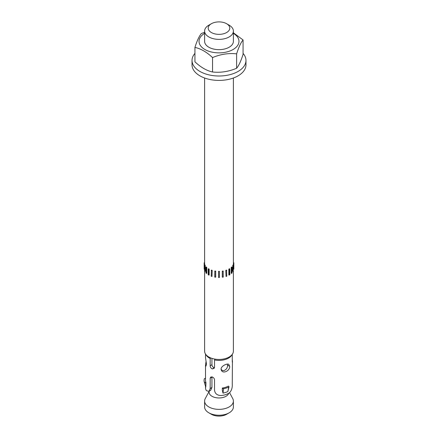 <?xml version="1.0" encoding="UTF-8"?>
<svg xmlns="http://www.w3.org/2000/svg" width="438" height="438" viewBox="0 0 438 438"><rect width="100%" height="100%" fill="white"/><g stroke="black" fill="none" stroke-linecap="round" stroke-linejoin="round"><path stroke-width="0.66" d="M204.612 33.354A19.962 11.525 0 0 0 205.022 49.571A19.962 11.525 0 0 0 233.115 49.494A19.962 11.525 0 0 0 233.388 33.354M211.373 23.723L208.827 25.19A14.388 8.306 0 0 0 204.612 31.065L204.612 41.342A14.388 8.306 0 0 0 208.827 47.216A14.388 8.306 0 0 0 224.508 49.018A14.388 8.306 0 0 0 233.388 41.342L233.388 31.065A14.388 8.306 0 0 0 229.173 25.19L226.627 23.723A10.791 6.231 180 0 1 226.627 32.532A10.791 6.231 180 0 1 211.373 32.532A10.791 6.231 180 0 1 211.373 23.723A10.791 6.231 180 0 1 226.627 23.723M194.932 47.403L194.932 61.818C200.807 67.326 206.676 70.721 212.55 71.991C220.571 72.867 228.598 71.629 236.619 68.268C238.77 65.755 240.916 61.123 243.068 54.372L243.068 39.957C240.916 42.47 238.77 47.101 236.619 53.852C228.598 52.971 220.571 54.213 212.55 57.575C206.676 52.062 200.807 48.673 194.932 47.403C197.084 40.652 199.23 36.02 201.381 33.507L204.612 32.303M233.388 32.812L243.068 39.957M236.619 68.268L236.619 53.852M212.55 71.991L212.55 57.575M194.932 53.398A26.975 15.571 0 0 0 192.025 60.433L192.025 64.835A26.975 15.571 0 0 0 204.743 78.057A26.975 15.571 0 0 0 232.096 78.451A26.975 15.571 0 0 0 245.975 64.835L245.975 60.433A26.975 15.571 0 0 0 243.068 53.398M192.025 60.433A26.975 15.571 0 0 0 204.743 73.65A26.975 15.571 0 0 0 232.096 74.044A26.975 15.571 0 0 0 245.975 60.433M204.612 31.065A14.388 8.306 0 0 0 208.827 36.94A14.388 8.306 0 0 0 224.508 38.741A14.388 8.306 0 0 0 233.388 31.065M211.373 414.277L208.827 412.81L211.373 414.277A10.791 6.231 0 0 0 226.627 414.277L229.173 412.81A14.388 8.306 180 0 1 208.827 412.81L208.827 412.81A14.388 8.306 180 0 1 204.612 406.935L204.612 401.06A14.388 8.306 0 0 0 208.827 406.935A14.388 8.306 0 0 0 224.508 408.736A14.388 8.306 0 0 0 233.388 401.06A14.388 8.306 0 0 0 232.748 398.613L229.578 392.678M233.388 401.06L233.388 406.935A14.388 8.306 180 0 1 229.173 412.81M209.112 391.391L205.252 398.613A14.388 8.306 0 0 0 204.612 401.06M209.112 391.315L209.112 392.251A9.888 5.71 0 0 0 212.008 396.291A9.888 5.71 0 0 0 221.984 397.699A9.888 5.71 0 0 0 228.745 393.231M225.8 270.366L226.024 276.466L226.802 276.203L226.577 270.109A14.388 8.306 0 0 1 225.8 270.366L226.024 276.466M226.024 270.591L226.802 270.334M222.285 271.133L222.285 277.008L223.27 277.123L223.156 270.996A14.388 8.306 0 0 1 222.285 271.133L222.405 277.254M222.405 271.385L223.27 271.248M218.551 271.609L218.551 277.478L219.449 277.478L219.449 271.346A14.388 8.306 0 0 1 218.551 271.346L219.449 271.609M215.715 271.133A14.388 8.306 0 0 1 214.844 270.996L214.73 277.123L215.715 277.008L215.715 271.133L215.595 277.254M214.73 271.248L215.595 271.385M212.2 270.366A14.388 8.306 0 0 1 211.423 270.109L211.198 276.203L211.976 276.466L212.2 270.366L211.976 276.466M211.198 270.334L211.976 270.591M209.15 269.102A14.388 8.306 0 0 1 208.827 268.921A14.388 8.306 0 0 1 208.515 268.735L208.198 268.916L208.198 274.79L209.15 274.971L209.15 269.102L208.833 269.282L208.833 275.157M208.198 268.916L208.833 269.282M206.774 267.421A14.388 8.306 0 0 1 206.325 266.972L205.931 267.103L205.931 272.978L206.774 273.296L206.774 267.421L206.386 267.552L206.386 273.427M205.931 267.103L206.386 267.552M205.23 265.444A14.388 8.306 0 0 1 204.995 264.946L204.562 265.012L204.562 270.887L204.792 271.385L205.23 271.319L205.23 265.444L204.792 265.516L204.792 271.385M204.562 265.012L204.792 265.516M204.612 262.789L204.174 262.789L204.174 269.178L204.562 269.178M204.174 263.309L204.623 263.309L204.623 265.001M204.612 78.008L204.612 263.046A14.388 8.306 0 0 0 204.623 263.309M204.612 260.966L204.562 262.789M233.388 261.092L233.438 262.789M233.438 269.178L233.826 269.178L233.826 262.789L233.388 262.789M233.377 265.001L233.377 263.309L233.826 263.309M233.377 263.309A14.388 8.306 0 0 0 233.388 263.046L233.388 78.008M232.77 265.444L232.77 271.319L233.208 271.385L233.438 265.012L233.005 264.946A14.388 8.306 0 0 1 232.77 265.444L233.208 265.516L233.208 271.385M233.208 265.516L233.438 265.012M231.226 267.421L231.226 273.296L232.069 272.978L232.069 267.103L231.675 266.972A14.388 8.306 0 0 1 231.226 267.421L231.614 267.552L231.614 273.427M231.614 267.552L232.069 267.103M228.85 269.102L228.85 274.971L229.802 274.79L229.802 268.916L229.485 268.735A14.388 8.306 0 0 1 228.85 269.102L229.167 269.282L229.167 275.157M229.167 269.282L229.802 268.916M233.388 271.002L233.388 351.139A14.388 8.306 180 0 1 224.508 358.815A14.388 8.306 180 0 1 208.827 357.014A14.388 8.306 180 0 1 204.612 351.139L204.612 271.002M223.555 388.73L222.384 388.347L222.269 389.869L222.98 393.083L223.555 388.73A16.721 9.652 0 0 0 228.718 387.072L227.864 391.512L229.03 386.743M223.232 393.056A15.286 8.826 0 0 0 225.565 392.448A15.286 8.826 0 0 0 227.689 391.621M222.269 389.869L222.384 388.347M228.767 386.294L228.406 386.086A13.485 7.785 0 0 1 222.269 388.063M205.433 382.494L205.926 382.418L205.926 384.23L205.433 382.494L204.294 382.084L205.767 387.143L204.3 382.1M205.926 384.23L205.767 387.143M205.548 378.279L204.387 378.673A16.721 9.652 0 0 0 204.294 382.084M205.526 357.753L206.495 364.339L205.926 366.146L205.515 365.089L205.515 380.507A13.485 7.785 0 0 0 205.926 382.418M229.632 366.212C230.388 370.723 222.499 374.495 221.223 369.842C219.986 366.661 226.813 363.118 228.762 364.323L229.632 366.212L227.503 365.254L227.344 364.109M205.515 365.089L206.09 361.317M205.515 386.376L205.515 387.849A13.485 7.785 0 0 0 206.435 390.674L208.97 391.408L210.169 388.594L210.169 378.306L211.937 376.888L211.937 387.416L210.169 388.594M232.419 362.511L232.26 384.121C232.49 387.646 231.598 390.493 229.589 392.672A13.485 7.785 0 0 1 220.976 395.552C217.034 395.361 214.883 393.527 214.521 390.055L214.521 379.773C214.341 378.432 213.525 377.474 212.069 376.904L210.689 377.096L210.169 378.306M232.26 354.358L232.26 361.366C232.348 362.62 232.425 362.834 232.485 362.007L232.26 359.237M215.025 359.122L214.521 359.954A13.485 7.785 0 0 0 231.981 354.72M214.521 359.954L214.521 367.307L214.253 368.232L212.386 368.938L214.198 367.734C212.775 367.126 212.019 366.102 211.937 364.657L210.169 365.834C210.256 367.268 210.996 368.303 212.386 368.938M210.169 365.834L210.169 358.492L210.902 358.005M206.019 354.72A13.485 7.785 0 0 0 210.169 358.492M210.755 390.214L211.937 387.416M214.494 367.613L214.198 367.734M211.937 358.377L211.937 364.657M221.119 369.152C222.975 372.711 227.974 369.081 227.503 365.254M205.515 357.753L205.515 354.03M210.755 390.22L208.97 391.408"/></g></svg>
